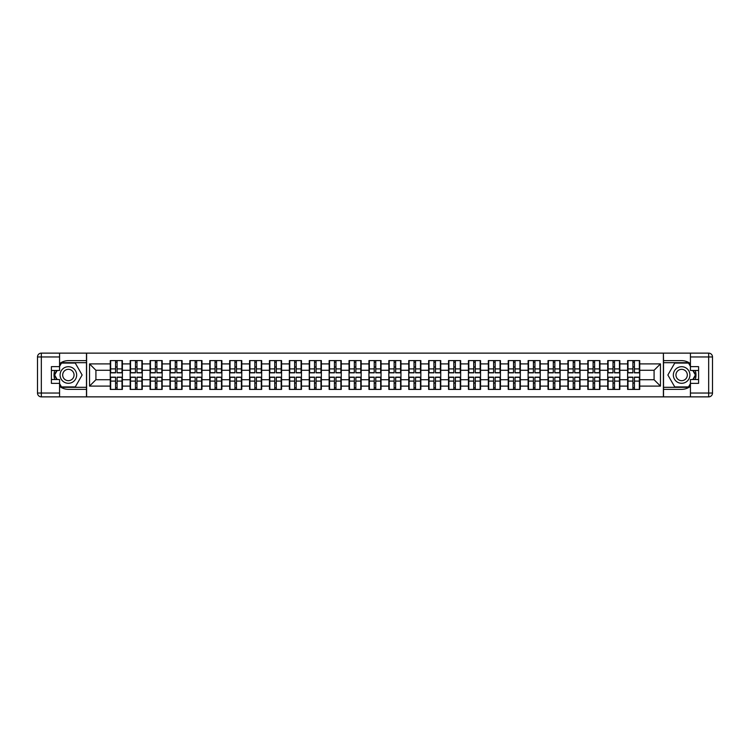 <?xml version="1.0" encoding="UTF-8"?>
<svg xmlns="http://www.w3.org/2000/svg" width="750" height="750" viewBox="0 0 750 750"><rect width="100%" height="100%" fill="white"/><g stroke="black" fill="none" stroke-linecap="round" stroke-linejoin="round"><path stroke-width="1.12" d="M59.569 386.334A14.353 14.353 0 0 0 68.372 389.353L86.475 389.353L86.475 396.872L663.525 396.872L663.525 389.353L681.628 389.353A14.353 14.353 0 0 0 690.431 386.334M690.431 363.666A14.353 14.353 0 0 0 681.628 360.647L663.525 360.647L663.394 353.128L663.394 396.872M663.394 353.128L86.475 353.128L86.475 360.647L68.372 360.647A14.353 14.353 0 0 0 59.569 363.666M86.606 396.872L86.606 353.128M654.084 379.716L654.084 370.284L639.731 370.284L639.731 379.716L654.084 379.716L660.459 386.1L660.459 363.9L639.731 363.9L639.731 360.591L627.619 360.591L627.619 370.284L619.837 370.284L619.837 379.716L627.619 379.716L627.619 370.284M660.459 386.1L639.731 386.1L639.731 389.409L627.619 389.409L627.619 386.1L619.837 386.1L619.837 389.409L607.716 389.409L607.716 386.1L599.934 386.1L599.934 389.409L587.822 389.409L587.822 386.1L580.041 386.1L580.041 389.409L567.919 389.409L567.919 386.1L560.138 386.1L560.138 389.409L548.025 389.409L548.025 386.1L540.244 386.1L540.244 389.409L528.122 389.409L528.122 386.1L520.341 386.1L520.341 389.409L508.228 389.409L508.228 386.1L500.447 386.1L500.447 389.409L488.325 389.409L488.325 386.1L480.553 386.1L480.553 389.409L468.431 389.409L468.431 386.1L460.65 386.1L460.65 389.409L448.538 389.409L448.538 386.1L440.756 386.1L440.756 389.409L428.634 389.409L428.634 386.1L420.853 386.1L420.853 389.409L408.741 389.409L408.741 386.1L400.959 386.1L400.959 389.409L388.837 389.409L388.837 386.1L381.056 386.1L381.056 389.409L368.944 389.409L368.944 386.1L361.163 386.1L361.163 389.409L349.041 389.409L349.041 386.1L341.259 386.1L341.259 389.409L329.147 389.409L329.147 386.1L321.366 386.1L321.366 389.409L309.244 389.409L309.244 386.1L301.462 386.1L301.462 389.409L289.35 389.409L289.35 386.1L281.569 386.1L281.569 389.409L269.447 389.409L269.447 386.1L261.675 386.1L261.675 389.409L249.553 389.409L249.553 386.1L241.772 386.1L241.772 389.409L229.659 389.409L229.659 386.1L221.878 386.1L221.878 389.409L209.756 389.409L209.756 386.1L201.975 386.1L201.975 389.409L189.863 389.409L189.863 386.1L182.081 386.1L182.081 389.409L169.959 389.409L169.959 386.1L162.178 386.1L162.178 389.409L150.066 389.409L150.066 386.1L142.284 386.1L142.284 389.409L130.162 389.409L130.162 386.1L122.381 386.1L122.381 389.409L110.269 389.409L110.269 386.1L89.541 386.1L89.541 363.9L110.269 363.9L110.269 370.284L95.916 370.284L95.916 379.716L110.269 379.716L110.269 370.284M627.619 363.9L619.837 363.9L619.837 360.591L607.716 360.591L607.716 363.9L599.934 363.9L599.934 360.591L587.822 360.591L587.822 363.9L580.041 363.9L580.041 360.591L567.919 360.591L567.919 363.9L560.138 363.9L560.138 360.591L548.025 360.591L548.025 363.9L540.244 363.9L540.244 360.591L528.122 360.591L528.122 363.9L520.341 363.9L520.341 360.591L508.228 360.591L508.228 363.9L500.447 363.9L500.447 360.591L488.325 360.591L488.325 363.9L480.553 363.9L480.553 360.591L468.431 360.591L468.431 363.9L460.65 363.9L460.65 360.591L448.538 360.591L448.538 363.9L440.756 363.9L440.756 360.591L428.634 360.591L428.634 363.9L420.853 363.9L420.853 360.591L408.741 360.591L408.741 363.9L400.959 363.9L400.959 360.591L388.837 360.591L388.837 363.9L381.056 363.9L381.056 360.591L368.944 360.591L368.944 363.9L361.163 363.9L361.163 360.591L349.041 360.591L349.041 363.9L341.259 363.9L341.259 360.591L329.147 360.591L329.147 363.9L321.366 363.9L321.366 360.591L309.244 360.591L309.244 363.9L301.462 363.9L301.462 360.591L289.35 360.591L289.35 363.9L281.569 363.9L281.569 360.591L269.447 360.591L269.447 363.9L261.675 363.9L261.675 360.591L249.553 360.591L249.553 363.9L241.772 363.9L241.772 360.591L229.659 360.591L229.659 363.9L221.878 363.9L221.878 360.591L209.756 360.591L209.756 363.9L201.975 363.9L201.975 360.591L189.863 360.591L189.863 363.9L182.081 363.9L182.081 360.591L169.959 360.591L169.959 363.9L162.178 363.9L162.178 360.591L150.066 360.591L150.066 363.9L142.284 363.9L142.284 360.591L130.162 360.591L130.162 363.9L122.381 363.9L122.381 360.591L110.269 360.591L110.269 363.9M627.619 379.716L627.619 386.1M619.837 379.716L619.837 386.1M619.837 363.9L619.837 370.284M599.934 379.716L607.716 379.716L607.716 370.284L599.934 370.284L599.934 386.1M607.716 379.716L607.716 386.1M607.716 363.9L607.716 370.284M599.934 363.9L599.934 370.284M580.041 379.716L587.822 379.716L587.822 370.284L580.041 370.284L580.041 386.1M587.822 379.716L587.822 386.1M587.822 363.9L587.822 370.284M580.041 363.9L580.041 370.284M560.138 379.716L567.919 379.716L567.919 370.284L560.138 370.284L560.138 386.1M567.919 379.716L567.919 386.1M567.919 363.9L567.919 370.284M560.138 363.9L560.138 370.284M540.244 379.716L548.025 379.716L548.025 370.284L540.244 370.284L540.244 386.1M548.025 379.716L548.025 386.1M548.025 363.9L548.025 370.284M540.244 363.9L540.244 370.284M520.341 379.716L528.122 379.716L528.122 370.284L520.341 370.284L520.341 386.1M528.122 379.716L528.122 386.1M528.122 363.9L528.122 370.284M520.341 363.9L520.341 370.284M500.447 379.716L508.228 379.716L508.228 370.284L500.447 370.284L500.447 386.1M508.228 379.716L508.228 386.1M508.228 363.9L508.228 370.284M500.447 363.9L500.447 370.284M480.553 379.716L488.325 379.716L488.325 370.284L480.553 370.284L480.553 386.1M488.325 379.716L488.325 386.1M488.325 363.9L488.325 370.284M480.553 363.9L480.553 370.284M460.65 379.716L468.431 379.716L468.431 370.284L460.65 370.284L460.65 386.1M468.431 379.716L468.431 386.1M468.431 363.9L468.431 370.284M460.65 363.9L460.65 370.284M440.756 379.716L448.538 379.716L448.538 370.284L440.756 370.284L440.756 386.1M448.538 379.716L448.538 386.1M448.538 363.9L448.538 370.284M440.756 363.9L440.756 370.284M420.853 379.716L428.634 379.716L428.634 370.284L420.853 370.284L420.853 386.1M428.634 379.716L428.634 386.1M428.634 363.9L428.634 370.284M420.853 363.9L420.853 370.284M400.959 379.716L408.741 379.716L408.741 370.284L400.959 370.284L400.959 386.1M408.741 379.716L408.741 386.1M408.741 363.9L408.741 370.284M400.959 363.9L400.959 370.284M381.056 379.716L388.837 379.716L388.837 370.284L381.056 370.284L381.056 386.1M388.837 379.716L388.837 386.1M388.837 363.9L388.837 370.284M381.056 363.9L381.056 370.284M361.163 379.716L368.944 379.716L368.944 370.284L361.163 370.284L361.163 386.1M368.944 379.716L368.944 386.1M368.944 363.9L368.944 370.284M361.163 363.9L361.163 370.284M341.259 379.716L349.041 379.716L349.041 370.284L341.259 370.284L341.259 386.1M349.041 379.716L349.041 386.1M349.041 363.9L349.041 370.284M341.259 363.9L341.259 370.284M321.366 379.716L329.147 379.716L329.147 370.284L321.366 370.284L321.366 386.1M329.147 379.716L329.147 386.1M329.147 363.9L329.147 370.284M321.366 363.9L321.366 370.284M301.462 379.716L309.244 379.716L309.244 370.284L301.462 370.284L301.462 386.1M309.244 379.716L309.244 386.1M309.244 363.9L309.244 370.284M301.462 363.9L301.462 370.284M281.569 379.716L289.35 379.716L289.35 370.284L281.569 370.284L281.569 386.1M289.35 379.716L289.35 386.1M289.35 363.9L289.35 370.284M281.569 363.9L281.569 370.284M261.675 379.716L269.447 379.716L269.447 370.284L261.675 370.284L261.675 386.1M269.447 379.716L269.447 386.1M269.447 363.9L269.447 370.284M261.675 363.9L261.675 370.284M241.772 379.716L249.553 379.716L249.553 370.284L241.772 370.284L241.772 386.1M249.553 379.716L249.553 386.1M249.553 363.9L249.553 370.284M241.772 363.9L241.772 370.284M221.878 379.716L229.659 379.716L229.659 370.284L221.878 370.284L221.878 386.1M229.659 379.716L229.659 386.1M229.659 363.9L229.659 370.284M221.878 363.9L221.878 370.284M201.975 379.716L209.756 379.716L209.756 370.284L201.975 370.284L201.975 386.1M209.756 379.716L209.756 386.1M209.756 363.9L209.756 370.284M201.975 363.9L201.975 370.284M182.081 379.716L189.863 379.716L189.863 370.284L182.081 370.284L182.081 386.1M189.863 379.716L189.863 386.1M189.863 363.9L189.863 370.284M182.081 363.9L182.081 370.284M162.178 379.716L169.959 379.716L169.959 370.284L162.178 370.284L162.178 386.1M169.959 379.716L169.959 386.1M169.959 363.9L169.959 370.284M162.178 363.9L162.178 370.284M142.284 379.716L150.066 379.716L150.066 370.284L142.284 370.284L142.284 386.1M150.066 379.716L150.066 386.1M150.066 363.9L150.066 370.284M142.284 363.9L142.284 370.284M122.381 379.716L130.162 379.716L130.162 370.284L122.381 370.284L122.381 386.1M130.162 379.716L130.162 386.1M130.162 363.9L130.162 370.284M122.381 363.9L122.381 370.284M110.269 379.716L110.269 386.1M95.916 379.716L89.541 386.1M89.541 363.9L95.916 370.284M639.731 379.716L639.731 386.1M639.731 363.9L639.731 370.284M660.459 363.9L654.084 370.284M122.006 360.591L122.006 372.834L117.094 372.834L117.094 360.591M115.566 360.591L115.566 372.834L110.653 372.834L110.653 360.591M115.566 362.241L117.094 362.241M117.094 366.966L115.566 366.966M110.653 389.409L110.653 377.166L115.566 377.166L115.566 389.409M117.094 389.409L117.094 377.166L122.006 377.166L122.006 389.409M117.094 387.759L115.566 387.759M115.566 383.034L117.094 383.034M64.219 367.819A8.287 8.287 0 0 0 61.191 379.144A8.287 8.287 0 0 0 72.516 382.181A8.287 8.287 0 0 0 75.544 370.856A8.287 8.287 0 0 0 64.219 367.819M65.531 370.087A5.672 5.672 0 0 0 63.45 377.841A5.672 5.672 0 0 0 71.203 379.913A5.672 5.672 0 0 0 73.284 372.159A5.672 5.672 0 0 0 65.531 370.087M59.569 366.394L61.481 363.075L75.253 363.075L82.134 375L75.253 386.925L61.481 386.925L59.569 383.606M57.206 379.528L54.6 375L57.206 370.472M685.781 367.819A8.287 8.287 0 0 0 674.456 370.856A8.287 8.287 0 0 0 677.484 382.181A8.287 8.287 0 0 0 688.809 379.144A8.287 8.287 0 0 0 685.781 367.819M684.469 370.087A5.672 5.672 0 0 0 676.716 372.159A5.672 5.672 0 0 0 678.797 379.913A5.672 5.672 0 0 0 686.55 377.841A5.672 5.672 0 0 0 684.469 370.087M690.431 383.606L688.519 386.925L674.747 386.925L667.866 375L674.747 363.075L688.519 363.075L690.431 366.394M692.794 370.472L695.4 375L692.794 379.528M54.75 370.472A14.353 14.353 0 0 0 54.75 379.528M86.475 353.128L59.569 353.128L59.569 370.472L51.403 370.472M86.475 396.872L41.325 396.872A3.825 3.825 0 0 1 37.5 393.047L37.5 356.953A3.825 3.825 0 0 1 41.325 353.128L59.569 353.128M86.475 389.353L86.475 360.647M51.403 379.528L59.569 379.528L59.569 396.872M59.569 366.647L51.403 366.647L51.403 383.353L59.569 383.353M86.475 362.691L61.256 362.691L59.569 365.625M59.569 384.375L61.256 387.309L86.475 387.309M56.766 370.472L54.15 375L56.766 379.528M695.25 379.528A14.353 14.353 0 0 0 695.25 370.472M663.525 396.872L690.431 396.872L690.431 379.528L698.597 379.528M663.525 353.128L708.675 353.128A3.825 3.825 0 0 1 712.5 356.953L712.5 393.047A3.825 3.825 0 0 1 708.675 396.872L690.431 396.872M663.525 360.647L663.525 389.353M698.597 370.472L690.431 370.472L690.431 353.128M690.431 383.353L698.597 383.353L698.597 366.647L690.431 366.647M663.525 387.309L688.744 387.309L690.431 384.375M690.431 365.625L688.744 362.691L663.525 362.691M693.234 379.528L695.85 375L693.234 370.472M141.9 360.591L141.9 372.834L136.988 372.834L136.988 360.591M135.459 360.591L135.459 372.834L130.547 372.834L130.547 360.591M135.459 362.241L136.988 362.241M136.988 366.966L135.459 366.966M161.803 360.591L161.803 372.834L156.891 372.834L156.891 360.591M155.353 360.591L155.353 372.834L150.45 372.834L150.45 360.591M155.353 362.241L156.891 362.241M156.891 366.966L155.353 366.966M181.697 360.591L181.697 372.834L176.784 372.834L176.784 360.591M175.256 360.591L175.256 372.834L170.344 372.834L170.344 360.591M175.256 362.241L176.784 362.241M176.784 366.966L175.256 366.966M201.591 360.591L201.591 372.834L196.688 372.834L196.688 360.591M195.15 360.591L195.15 372.834L190.247 372.834L190.247 360.591M195.15 362.241L196.688 362.241M196.688 366.966L195.15 366.966M221.494 360.591L221.494 372.834L216.581 372.834L216.581 360.591M215.053 360.591L215.053 372.834L210.141 372.834L210.141 360.591M215.053 362.241L216.581 362.241M216.581 366.966L215.053 366.966M130.547 389.409L130.547 377.166L135.459 377.166L135.459 389.409M136.988 389.409L136.988 377.166L141.9 377.166L141.9 389.409M136.988 387.759L135.459 387.759M135.459 383.034L136.988 383.034M150.45 389.409L150.45 377.166L155.353 377.166L155.353 389.409M156.891 389.409L156.891 377.166L161.803 377.166L161.803 389.409M156.891 387.759L155.353 387.759M155.353 383.034L156.891 383.034M170.344 389.409L170.344 377.166L175.256 377.166L175.256 389.409M176.784 389.409L176.784 377.166L181.697 377.166L181.697 389.409M176.784 387.759L175.256 387.759M175.256 383.034L176.784 383.034M190.247 389.409L190.247 377.166L195.15 377.166L195.15 389.409M196.688 389.409L196.688 377.166L201.591 377.166L201.591 389.409M196.688 387.759L195.15 387.759M195.15 383.034L196.688 383.034M210.141 389.409L210.141 377.166L215.053 377.166L215.053 389.409M216.581 389.409L216.581 377.166L221.494 377.166L221.494 389.409M216.581 387.759L215.053 387.759M215.053 383.034L216.581 383.034M241.388 360.591L241.388 372.834L236.475 372.834L236.475 360.591M234.947 360.591L234.947 372.834L230.034 372.834L230.034 360.591M234.947 362.241L236.475 362.241M236.475 366.966L234.947 366.966M230.034 389.409L230.034 377.166L234.947 377.166L234.947 389.409M236.475 389.409L236.475 377.166L241.388 377.166L241.388 389.409M236.475 387.759L234.947 387.759M234.947 383.034L236.475 383.034M261.291 360.591L261.291 372.834L256.378 372.834L256.378 360.591M254.85 360.591L254.85 372.834L249.938 372.834L249.938 360.591M254.85 362.241L256.378 362.241M256.378 366.966L254.85 366.966M249.938 389.409L249.938 377.166L254.85 377.166L254.85 389.409M256.378 389.409L256.378 377.166L261.291 377.166L261.291 389.409M256.378 387.759L254.85 387.759M254.85 383.034L256.378 383.034M281.184 360.591L281.184 372.834L276.272 372.834L276.272 360.591M274.744 360.591L274.744 372.834L269.831 372.834L269.831 360.591M274.744 362.241L276.272 362.241M276.272 366.966L274.744 366.966M269.831 389.409L269.831 377.166L274.744 377.166L274.744 389.409M276.272 389.409L276.272 377.166L281.184 377.166L281.184 389.409M276.272 387.759L274.744 387.759M274.744 383.034L276.272 383.034M301.088 360.591L301.088 372.834L296.175 372.834L296.175 360.591M294.647 360.591L294.647 372.834L289.734 372.834L289.734 360.591M294.647 362.241L296.175 362.241M296.175 366.966L294.647 366.966M289.734 389.409L289.734 377.166L294.647 377.166L294.647 389.409M296.175 389.409L296.175 377.166L301.088 377.166L301.088 389.409M296.175 387.759L294.647 387.759M294.647 383.034L296.175 383.034M320.981 360.591L320.981 372.834L316.069 372.834L316.069 360.591M314.541 360.591L314.541 372.834L309.628 372.834L309.628 360.591M314.541 362.241L316.069 362.241M316.069 366.966L314.541 366.966M309.628 389.409L309.628 377.166L314.541 377.166L314.541 389.409M316.069 389.409L316.069 377.166L320.981 377.166L320.981 389.409M316.069 387.759L314.541 387.759M314.541 383.034L316.069 383.034M340.884 360.591L340.884 372.834L335.972 372.834L335.972 360.591M334.434 360.591L334.434 372.834L329.531 372.834L329.531 360.591M334.434 362.241L335.972 362.241M335.972 366.966L334.434 366.966M329.531 389.409L329.531 377.166L334.434 377.166L334.434 389.409M335.972 389.409L335.972 377.166L340.884 377.166L340.884 389.409M335.972 387.759L334.434 387.759M334.434 383.034L335.972 383.034M360.778 360.591L360.778 372.834L355.866 372.834L355.866 360.591M354.337 360.591L354.337 372.834L349.425 372.834L349.425 360.591M354.337 362.241L355.866 362.241M355.866 366.966L354.337 366.966M349.425 389.409L349.425 377.166L354.337 377.166L354.337 389.409M355.866 389.409L355.866 377.166L360.778 377.166L360.778 389.409M355.866 387.759L354.337 387.759M354.337 383.034L355.866 383.034M380.672 360.591L380.672 372.834L375.769 372.834L375.769 360.591M374.231 360.591L374.231 372.834L369.328 372.834L369.328 360.591M374.231 362.241L375.769 362.241M375.769 366.966L374.231 366.966M369.328 389.409L369.328 377.166L374.231 377.166L374.231 389.409M375.769 389.409L375.769 377.166L380.672 377.166L380.672 389.409M375.769 387.759L374.231 387.759M374.231 383.034L375.769 383.034M400.575 360.591L400.575 372.834L395.663 372.834L395.663 360.591M394.134 360.591L394.134 372.834L389.222 372.834L389.222 360.591M394.134 362.241L395.663 362.241M395.663 366.966L394.134 366.966M389.222 389.409L389.222 377.166L394.134 377.166L394.134 389.409M395.663 389.409L395.663 377.166L400.575 377.166L400.575 389.409M395.663 387.759L394.134 387.759M394.134 383.034L395.663 383.034M420.469 360.591L420.469 372.834L415.566 372.834L415.566 360.591M414.028 360.591L414.028 372.834L409.116 372.834L409.116 360.591M414.028 362.241L415.566 362.241M415.566 366.966L414.028 366.966M409.116 389.409L409.116 377.166L414.028 377.166L414.028 389.409M415.566 389.409L415.566 377.166L420.469 377.166L420.469 389.409M415.566 387.759L414.028 387.759M414.028 383.034L415.566 383.034M440.372 360.591L440.372 372.834L435.459 372.834L435.459 360.591M433.931 360.591L433.931 372.834L429.019 372.834L429.019 360.591M433.931 362.241L435.459 362.241M435.459 366.966L433.931 366.966M429.019 389.409L429.019 377.166L433.931 377.166L433.931 389.409M435.459 389.409L435.459 377.166L440.372 377.166L440.372 389.409M435.459 387.759L433.931 387.759M433.931 383.034L435.459 383.034M460.266 360.591L460.266 372.834L455.353 372.834L455.353 360.591M453.825 360.591L453.825 372.834L448.912 372.834L448.912 360.591M453.825 362.241L455.353 362.241M455.353 366.966L453.825 366.966M448.912 389.409L448.912 377.166L453.825 377.166L453.825 389.409M455.353 389.409L455.353 377.166L460.266 377.166L460.266 389.409M455.353 387.759L453.825 387.759M453.825 383.034L455.353 383.034M480.169 360.591L480.169 372.834L475.256 372.834L475.256 360.591M473.728 360.591L473.728 372.834L468.816 372.834L468.816 360.591M473.728 362.241L475.256 362.241M475.256 366.966L473.728 366.966M468.816 389.409L468.816 377.166L473.728 377.166L473.728 389.409M475.256 389.409L475.256 377.166L480.169 377.166L480.169 389.409M475.256 387.759L473.728 387.759M473.728 383.034L475.256 383.034M500.062 360.591L500.062 372.834L495.15 372.834L495.15 360.591M493.622 360.591L493.622 372.834L488.709 372.834L488.709 360.591M493.622 362.241L495.15 362.241M495.15 366.966L493.622 366.966M488.709 389.409L488.709 377.166L493.622 377.166L493.622 389.409M495.15 389.409L495.15 377.166L500.062 377.166L500.062 389.409M495.15 387.759L493.622 387.759M493.622 383.034L495.15 383.034M519.966 360.591L519.966 372.834L515.053 372.834L515.053 360.591M513.525 360.591L513.525 372.834L508.612 372.834L508.612 360.591M513.525 362.241L515.053 362.241M515.053 366.966L513.525 366.966M508.612 389.409L508.612 377.166L513.525 377.166L513.525 389.409M515.053 389.409L515.053 377.166L519.966 377.166L519.966 389.409M515.053 387.759L513.525 387.759M513.525 383.034L515.053 383.034M539.859 360.591L539.859 372.834L534.947 372.834L534.947 360.591M533.419 360.591L533.419 372.834L528.506 372.834L528.506 360.591M533.419 362.241L534.947 362.241M534.947 366.966L533.419 366.966M528.506 389.409L528.506 377.166L533.419 377.166L533.419 389.409M534.947 389.409L534.947 377.166L539.859 377.166L539.859 389.409M534.947 387.759L533.419 387.759M533.419 383.034L534.947 383.034M559.753 360.591L559.753 372.834L554.85 372.834L554.85 360.591M553.312 360.591L553.312 372.834L548.409 372.834L548.409 360.591M553.312 362.241L554.85 362.241M554.85 366.966L553.312 366.966M548.409 389.409L548.409 377.166L553.312 377.166L553.312 389.409M554.85 389.409L554.85 377.166L559.753 377.166L559.753 389.409M554.85 387.759L553.312 387.759M553.312 383.034L554.85 383.034M579.656 360.591L579.656 372.834L574.744 372.834L574.744 360.591M573.216 360.591L573.216 372.834L568.303 372.834L568.303 360.591M573.216 362.241L574.744 362.241M574.744 366.966L573.216 366.966M568.303 389.409L568.303 377.166L573.216 377.166L573.216 389.409M574.744 389.409L574.744 377.166L579.656 377.166L579.656 389.409M574.744 387.759L573.216 387.759M573.216 383.034L574.744 383.034M599.55 360.591L599.55 372.834L594.647 372.834L594.647 360.591M593.109 360.591L593.109 372.834L588.197 372.834L588.197 360.591M593.109 362.241L594.647 362.241M594.647 366.966L593.109 366.966M588.197 389.409L588.197 377.166L593.109 377.166L593.109 389.409M594.647 389.409L594.647 377.166L599.55 377.166L599.55 389.409M594.647 387.759L593.109 387.759M593.109 383.034L594.647 383.034M619.453 360.591L619.453 372.834L614.541 372.834L614.541 360.591M613.013 360.591L613.013 372.834L608.1 372.834L608.1 360.591M613.013 362.241L614.541 362.241M614.541 366.966L613.013 366.966M608.1 389.409L608.1 377.166L613.013 377.166L613.013 389.409M614.541 389.409L614.541 377.166L619.453 377.166L619.453 389.409M614.541 387.759L613.013 387.759M613.013 383.034L614.541 383.034M639.347 360.591L639.347 372.834L634.434 372.834L634.434 360.591M632.906 360.591L632.906 372.834L627.994 372.834L627.994 360.591M632.906 362.241L634.434 362.241M634.434 366.966L632.906 366.966M627.994 389.409L627.994 377.166L632.906 377.166L632.906 389.409M634.434 389.409L634.434 377.166L639.347 377.166L639.347 389.409M634.434 387.759L632.906 387.759M632.906 383.034L634.434 383.034M115.566 368.897L110.653 368.897M115.566 372.666L110.653 372.666M122.006 368.897L117.094 368.897M122.006 372.666L117.094 372.666M117.094 381.103L122.006 381.103M117.094 377.334L122.006 377.334M110.653 381.103L115.566 381.103M110.653 377.334L115.566 377.334M59.569 356.953L41.325 356.953L41.325 393.047L59.569 393.047M37.5 356.953L41.325 356.953L41.325 353.128M41.325 396.872L41.325 393.047L37.5 393.047M690.431 393.047L708.675 393.047L708.675 356.953L690.431 356.953M712.5 393.047L708.675 393.047L708.675 396.872M708.675 353.128L708.675 356.953L712.5 356.953M135.459 368.897L130.547 368.897M135.459 372.666L130.547 372.666M141.9 368.897L136.988 368.897M141.9 372.666L136.988 372.666M155.353 368.897L150.45 368.897M155.353 372.666L150.45 372.666M161.803 368.897L156.891 368.897M161.803 372.666L156.891 372.666M175.256 368.897L170.344 368.897M175.256 372.666L170.344 372.666M181.697 368.897L176.784 368.897M181.697 372.666L176.784 372.666M195.15 368.897L190.247 368.897M195.15 372.666L190.247 372.666M201.591 368.897L196.688 368.897M201.591 372.666L196.688 372.666M215.053 368.897L210.141 368.897M215.053 372.666L210.141 372.666M221.494 368.897L216.581 368.897M221.494 372.666L216.581 372.666M136.988 381.103L141.9 381.103M136.988 377.334L141.9 377.334M130.547 381.103L135.459 381.103M130.547 377.334L135.459 377.334M156.891 381.103L161.803 381.103M156.891 377.334L161.803 377.334M150.45 381.103L155.353 381.103M150.45 377.334L155.353 377.334M176.784 381.103L181.697 381.103M176.784 377.334L181.697 377.334M170.344 381.103L175.256 381.103M170.344 377.334L175.256 377.334M196.688 381.103L201.591 381.103M196.688 377.334L201.591 377.334M190.247 381.103L195.15 381.103M190.247 377.334L195.15 377.334M216.581 381.103L221.494 381.103M216.581 377.334L221.494 377.334M210.141 381.103L215.053 381.103M210.141 377.334L215.053 377.334M234.947 368.897L230.034 368.897M234.947 372.666L230.034 372.666M241.388 368.897L236.475 368.897M241.388 372.666L236.475 372.666M236.475 381.103L241.388 381.103M236.475 377.334L241.388 377.334M230.034 381.103L234.947 381.103M230.034 377.334L234.947 377.334M254.85 368.897L249.938 368.897M254.85 372.666L249.938 372.666M261.291 368.897L256.378 368.897M261.291 372.666L256.378 372.666M256.378 381.103L261.291 381.103M256.378 377.334L261.291 377.334M249.938 381.103L254.85 381.103M249.938 377.334L254.85 377.334M274.744 368.897L269.831 368.897M274.744 372.666L269.831 372.666M281.184 368.897L276.272 368.897M281.184 372.666L276.272 372.666M276.272 381.103L281.184 381.103M276.272 377.334L281.184 377.334M269.831 381.103L274.744 381.103M269.831 377.334L274.744 377.334M294.647 368.897L289.734 368.897M294.647 372.666L289.734 372.666M301.088 368.897L296.175 368.897M301.088 372.666L296.175 372.666M296.175 381.103L301.088 381.103M296.175 377.334L301.088 377.334M289.734 381.103L294.647 381.103M289.734 377.334L294.647 377.334M314.541 368.897L309.628 368.897M314.541 372.666L309.628 372.666M320.981 368.897L316.069 368.897M320.981 372.666L316.069 372.666M316.069 381.103L320.981 381.103M316.069 377.334L320.981 377.334M309.628 381.103L314.541 381.103M309.628 377.334L314.541 377.334M334.434 368.897L329.531 368.897M334.434 372.666L329.531 372.666M340.884 368.897L335.972 368.897M340.884 372.666L335.972 372.666M335.972 381.103L340.884 381.103M335.972 377.334L340.884 377.334M329.531 381.103L334.434 381.103M329.531 377.334L334.434 377.334M354.337 368.897L349.425 368.897M354.337 372.666L349.425 372.666M360.778 368.897L355.866 368.897M360.778 372.666L355.866 372.666M355.866 381.103L360.778 381.103M355.866 377.334L360.778 377.334M349.425 381.103L354.337 381.103M349.425 377.334L354.337 377.334M374.231 368.897L369.328 368.897M374.231 372.666L369.328 372.666M380.672 368.897L375.769 368.897M380.672 372.666L375.769 372.666M375.769 381.103L380.672 381.103M375.769 377.334L380.672 377.334M369.328 381.103L374.231 381.103M369.328 377.334L374.231 377.334M394.134 368.897L389.222 368.897M394.134 372.666L389.222 372.666M400.575 368.897L395.663 368.897M400.575 372.666L395.663 372.666M395.663 381.103L400.575 381.103M395.663 377.334L400.575 377.334M389.222 381.103L394.134 381.103M389.222 377.334L394.134 377.334M414.028 368.897L409.116 368.897M414.028 372.666L409.116 372.666M420.469 368.897L415.566 368.897M420.469 372.666L415.566 372.666M415.566 381.103L420.469 381.103M415.566 377.334L420.469 377.334M409.116 381.103L414.028 381.103M409.116 377.334L414.028 377.334M433.931 368.897L429.019 368.897M433.931 372.666L429.019 372.666M440.372 368.897L435.459 368.897M440.372 372.666L435.459 372.666M435.459 381.103L440.372 381.103M435.459 377.334L440.372 377.334M429.019 381.103L433.931 381.103M429.019 377.334L433.931 377.334M453.825 368.897L448.912 368.897M453.825 372.666L448.912 372.666M460.266 368.897L455.353 368.897M460.266 372.666L455.353 372.666M455.353 381.103L460.266 381.103M455.353 377.334L460.266 377.334M448.912 381.103L453.825 381.103M448.912 377.334L453.825 377.334M473.728 368.897L468.816 368.897M473.728 372.666L468.816 372.666M480.169 368.897L475.256 368.897M480.169 372.666L475.256 372.666M475.256 381.103L480.169 381.103M475.256 377.334L480.169 377.334M468.816 381.103L473.728 381.103M468.816 377.334L473.728 377.334M493.622 368.897L488.709 368.897M493.622 372.666L488.709 372.666M500.062 368.897L495.15 368.897M500.062 372.666L495.15 372.666M495.15 381.103L500.062 381.103M495.15 377.334L500.062 377.334M488.709 381.103L493.622 381.103M488.709 377.334L493.622 377.334M513.525 368.897L508.612 368.897M513.525 372.666L508.612 372.666M519.966 368.897L515.053 368.897M519.966 372.666L515.053 372.666M515.053 381.103L519.966 381.103M515.053 377.334L519.966 377.334M508.612 381.103L513.525 381.103M508.612 377.334L513.525 377.334M533.419 368.897L528.506 368.897M533.419 372.666L528.506 372.666M539.859 368.897L534.947 368.897M539.859 372.666L534.947 372.666M534.947 381.103L539.859 381.103M534.947 377.334L539.859 377.334M528.506 381.103L533.419 381.103M528.506 377.334L533.419 377.334M553.312 368.897L548.409 368.897M553.312 372.666L548.409 372.666M559.753 368.897L554.85 368.897M559.753 372.666L554.85 372.666M554.85 381.103L559.753 381.103M554.85 377.334L559.753 377.334M548.409 381.103L553.312 381.103M548.409 377.334L553.312 377.334M573.216 368.897L568.303 368.897M573.216 372.666L568.303 372.666M579.656 368.897L574.744 368.897M579.656 372.666L574.744 372.666M574.744 381.103L579.656 381.103M574.744 377.334L579.656 377.334M568.303 381.103L573.216 381.103M568.303 377.334L573.216 377.334M593.109 368.897L588.197 368.897M593.109 372.666L588.197 372.666M599.55 368.897L594.647 368.897M599.55 372.666L594.647 372.666M594.647 381.103L599.55 381.103M594.647 377.334L599.55 377.334M588.197 381.103L593.109 381.103M588.197 377.334L593.109 377.334M613.013 368.897L608.1 368.897M613.013 372.666L608.1 372.666M619.453 368.897L614.541 368.897M619.453 372.666L614.541 372.666M614.541 381.103L619.453 381.103M614.541 377.334L619.453 377.334M608.1 381.103L613.013 381.103M608.1 377.334L613.013 377.334M632.906 368.897L627.994 368.897M632.906 372.666L627.994 372.666M639.347 368.897L634.434 368.897M639.347 372.666L634.434 372.666M634.434 381.103L639.347 381.103M634.434 377.334L639.347 377.334M627.994 381.103L632.906 381.103M627.994 377.334L632.906 377.334"/></g></svg>
